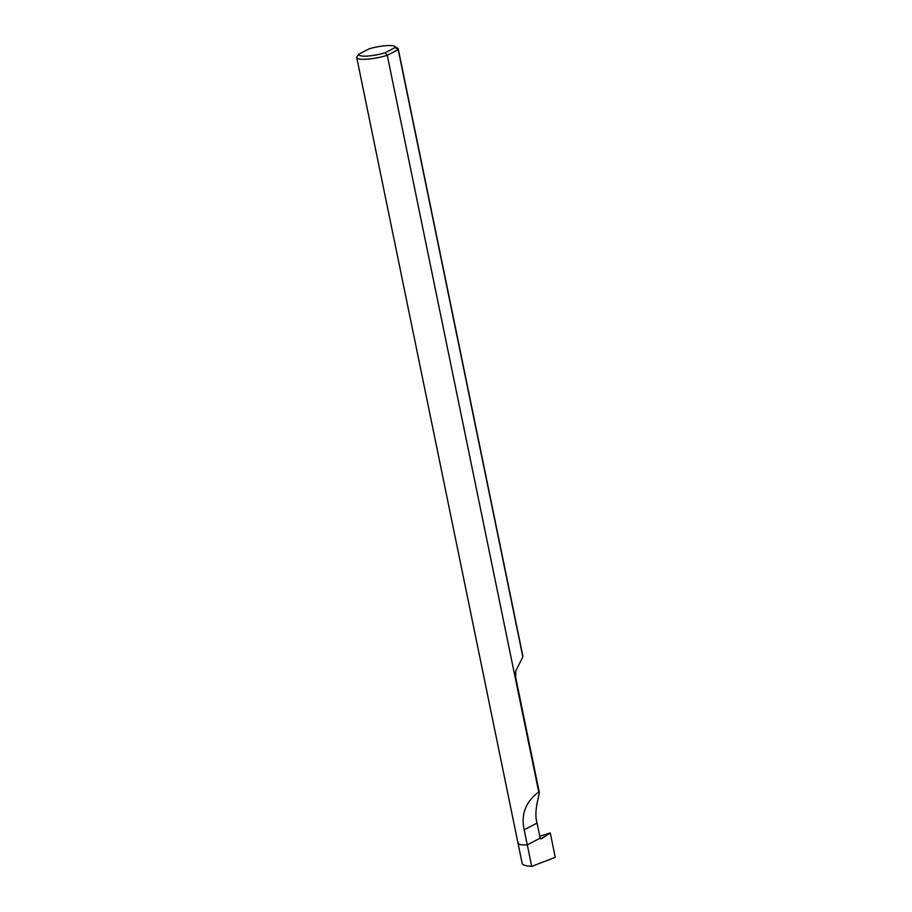 <?xml version="1.0" encoding="UTF-8"?>
<svg xmlns="http://www.w3.org/2000/svg" width="912" height="912" viewBox="0 0 912 912"><rect width="100%" height="100%" fill="white"/><g stroke="black" fill="none" stroke-linecap="round" stroke-linejoin="round"><path stroke-width="1.37" d="M518.073 842.551A21.193 4.366 -11.6 0 0 518.005 843.167A21.193 4.366 -11.6 0 0 527.273 844.865L540.189 838.162L541.352 838.801L550.255 832.93L555.26 857.303L531.696 866.4C525.848 865.955 522.679 865.009 522.188 863.55M540.884 838.892L550.255 832.93L555.26 857.303L531.696 866.4L527.273 844.865L531.696 866.4M541.101 838.903L540.189 838.162L527.273 844.865L540.189 838.162L537.043 823.091L524.172 829.772L527.273 844.865A21.193 4.366 -11.6 0 1 518.005 843.167L356.74 57.547A21.193 4.366 168.4 0 1 356.809 56.943L358.747 54.207L368.938 48.906A18.65 3.842 168.4 0 1 387.11 45.6A18.65 3.842 168.4 0 1 394.691 46.387A18.65 3.842 168.4 0 1 395.249 47.492L385.058 52.793A18.65 3.842 168.4 0 1 366.886 56.099A18.65 3.842 168.4 0 1 358.747 54.207M539.756 836.27L550.255 832.93M395.249 47.492L398.191 49.636L387.269 55.301A21.193 4.366 168.4 0 1 366.008 59.257A21.193 4.366 168.4 0 1 356.74 57.547M394.691 46.387L397.609 48.222A21.193 4.366 168.4 0 1 398.259 49.031A21.193 4.366 168.4 0 1 398.191 49.636L522.85 656.925L515.713 671.072L515.394 678.323L539.345 792.596L515.69 677.342A20.338 4.195 168.4 0 1 515.394 678.323M385.058 52.793L387.269 55.301L538.741 792.061C541.135 792.197 533.053 809.012 537.043 823.091M522.872 656.081L522.85 656.925M538.536 792.175C525.62 801.876 520.832 814.416 524.172 829.772M522.223 863.698L518.005 843.167M515.69 677.342L515.713 671.072M522.895 656.195L398.259 49.031"/></g></svg>
